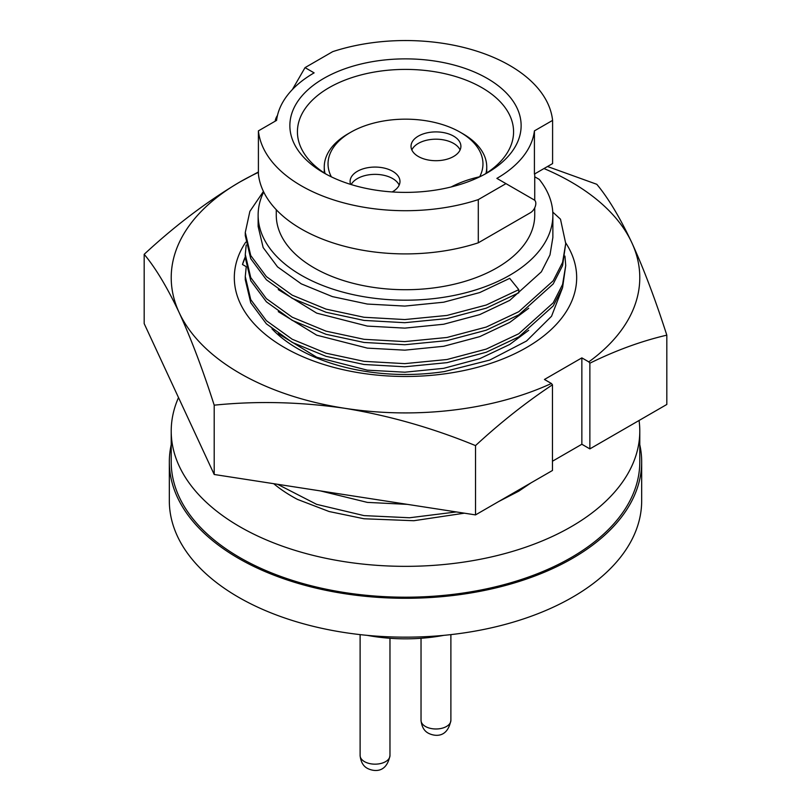 <?xml version="1.0" encoding="UTF-8"?>
<svg xmlns="http://www.w3.org/2000/svg" width="811" height="811" viewBox="0 0 811 811"><rect width="100%" height="100%" fill="white"/><g stroke="black" fill="none" stroke-linecap="round" stroke-linejoin="round"><path stroke-width="1.22" d="M245.277 256.884A165.322 95.445 0 0 0 242.489 264.508L246.088 266.576M271.979 328.84A152.286 87.923 0 0 0 297.819 348.73A152.286 87.923 0 0 0 444.469 371.55L489.743 360.074L526.542 341.015L551.551 316.239L562.398 288.169M565.713 242.854A171.182 98.83 180 0 1 498.248 360.713A171.182 98.83 180 0 1 284.458 347.534A171.182 98.83 180 0 1 245.713 242.195M543.988 168.546A234.288 135.265 180 0 1 571.167 182.009A234.288 135.265 180 0 1 631.799 242.641A234.288 135.265 180 0 1 588.806 361.888L581.852 357.874L544.445 379.467L551.399 383.481A234.288 135.265 180 0 1 344.868 408.308A234.288 135.265 180 0 1 179.201 312.661A234.288 135.265 180 0 1 239.833 182.009A234.288 135.265 180 0 1 258.405 172.368M547.516 166.508L596.795 184.3C608.22 197.985 619.888 217.429 631.799 242.641C643.741 268.816 655.41 299.664 666.814 335.156C641.521 341.046 615.873 350.393 589.871 363.196L589.871 448.888L666.814 404.466L666.814 335.156M475.52 514.904L552.463 470.481L552.463 384.799C526.096 402.297 500.448 422.572 475.52 445.604L475.52 514.904L214.205 474.486L144.186 323.619L144.186 254.309C175.156 225.549 207.038 201.452 239.833 182.009L258.405 171.983M589.871 448.888L581.852 444.256L552.463 461.226M475.52 445.604C432.861 428.056 389.31 415.627 344.868 408.308C300.313 401.871 256.763 400.827 214.205 405.176L214.205 474.486M214.205 405.176C202.78 369.603 191.112 338.765 179.201 312.661C167.259 287.398 155.59 267.954 144.186 254.309M588.806 361.888L589.871 363.196M552.463 384.799L551.399 383.481M581.852 444.256L581.852 357.874M242.489 264.508L245.277 257.178M178.511 397.583A234.288 135.265 0 0 0 171.212 431.087A234.288 135.265 0 0 0 239.833 526.724A234.288 135.265 0 0 0 495.156 556.052A234.288 135.265 0 0 0 639.788 431.087A234.288 135.265 0 0 0 639.068 420.483M171.212 431.087L171.212 461.935A234.288 135.265 0 0 0 239.833 557.583A234.288 135.265 0 0 0 495.156 586.9A234.288 135.265 0 0 0 639.788 461.935L639.788 431.087M171.212 444.722A236.173 136.349 0 0 0 169.327 461.935A236.173 136.349 0 0 0 238.505 558.353A236.173 136.349 0 0 0 495.876 587.914A236.173 136.349 0 0 0 641.673 461.935A236.173 136.349 0 0 0 639.788 444.722M169.327 461.935L169.327 500.813A236.173 136.349 0 0 0 238.505 597.231A236.173 136.349 0 0 0 495.876 626.781A236.173 136.349 0 0 0 641.673 500.813L641.673 461.935M443.729 635.368A124.701 71.997 180 0 1 367.271 635.368M276.267 209.725L276.267 215.108A129.233 74.612 0 0 0 314.121 267.863A129.233 74.612 0 0 0 454.951 284.043A129.233 74.612 0 0 0 534.733 215.108L534.733 207.778M534.419 130.875L552.595 120.383L552.595 163.579L534.419 174.071L534.419 130.875A129.233 74.612 0 0 1 496.879 178.39L505.963 183.631L478.297 199.607A147.369 85.084 0 0 1 301.297 185.79A147.369 85.084 0 0 1 258.405 130.875L258.405 174.071A147.369 85.084 0 0 0 301.297 228.986A147.369 85.084 0 0 0 478.297 242.803L530.475 212.685A7.563 4.359 120 0 0 535.412 206.024A7.563 4.359 120 0 0 534.256 199.962L505.963 183.631M323.741 172.834A115.628 66.755 180 0 1 323.731 172.834A115.628 66.755 180 0 1 323.741 78.424A115.628 66.755 180 0 1 487.259 78.424A115.628 66.755 180 0 1 487.269 172.834A115.628 66.755 180 0 1 323.741 172.834M484.502 174.375A108.076 62.396 0 0 0 513.576 131.798A108.076 62.396 0 0 0 481.916 87.679A108.076 62.396 0 0 0 364.139 74.156A108.076 62.396 0 0 0 297.424 131.798A108.076 62.396 0 0 0 326.498 174.375M325.039 173.453A81.242 46.906 180 0 1 324.258 166.975A81.242 46.906 180 0 1 348.051 133.805L350.727 132.264A77.461 44.727 0 0 0 331.364 176.859M451.169 186.966A90.69 52.36 0 0 1 479.686 176.757A77.461 44.727 0 0 0 460.273 132.264A77.461 44.727 0 0 0 350.727 132.264M462.949 133.805L460.273 132.264L462.949 133.805A81.242 46.906 180 0 1 486.742 166.975A81.242 46.906 180 0 1 485.961 173.453M351.183 184.563A24.938 14.395 180 0 1 357.408 178.582A24.938 14.395 180 0 1 381.565 174.862A24.938 14.395 180 0 1 399.164 185.121M350.616 184.391A24.938 14.395 180 0 1 350.099 181.471A24.938 14.395 180 0 1 357.408 171.293A24.938 14.395 180 0 1 384.586 168.171A24.938 14.395 180 0 1 399.975 181.471A24.938 14.395 180 0 1 392.676 191.66A24.938 14.395 180 0 1 392.159 191.943M411.836 149.944A24.938 14.395 180 0 1 418.324 143.405A24.938 14.395 180 0 1 442.492 139.695A24.938 14.395 180 0 1 460.09 149.944M418.324 136.116A24.938 14.395 180 0 1 445.503 133.004A24.938 14.395 180 0 1 460.901 146.304A24.938 14.395 180 0 1 453.592 156.482A24.938 14.395 180 0 1 426.414 159.605A24.938 14.395 180 0 1 411.025 146.304A24.938 14.395 180 0 1 418.324 136.116M552.595 120.383A147.369 85.084 0 0 0 332.703 51.651L305.037 67.627L314.121 72.868A129.233 74.612 0 0 0 276.581 120.383L258.405 130.875M478.297 242.803L478.297 199.607M275.213 121.174A7.563 4.359 -60 0 1 276.744 116.622L277.514 115.294M292.365 89.565L305.037 67.627M534.733 176.798L539.285 179.424A147.369 85.084 0 0 1 552.869 215.108L552.869 237.441L549.99 254.907L541.363 271.847L509.703 300.394L479.767 314.587L443.647 324.248L404.831 328.12L367.353 326.093L316.716 313.137L278.274 289.608M263.687 191.964A147.369 85.084 0 0 0 258.131 215.108A147.369 85.084 0 0 0 405.5 300.192A147.369 85.084 0 0 0 552.869 215.108M552.778 212.087L560.492 219.193L565.723 243.503L562.581 262.44L553.203 280.788L518.797 311.698L486.245 327.056L446.973 337.477L404.77 341.593L364.027 339.312L326.022 331.152L292.203 317.202L266.383 298.651L250.741 277.575L245.277 254.502L246.189 245.074M245.277 235.616L250.741 258.679L266.383 279.754L292.203 298.316L326.022 312.255L364.027 320.416L404.77 322.697L446.973 318.581L486.245 308.16L518.797 292.801L518.797 289.659L509.703 278.355L479.767 292.548L443.647 302.209L404.831 306.082L367.353 304.054L332.398 296.613L301.297 283.86L277.534 266.87L263.149 247.558L258.131 226.421L258.131 215.108M565.723 243.503L562.581 265.582L553.203 283.931L518.797 314.84L486.245 330.199L446.973 340.62L404.77 344.736L364.027 342.455L326.022 334.294L292.203 320.355L266.383 301.793L250.741 280.718L245.277 257.645L245.277 254.512M528.721 308.261L509.703 322.433L479.767 336.626L443.647 346.287L404.831 350.159L367.353 348.122L316.716 335.176L278.274 311.647M564.943 256.094L565.723 265.542L562.581 284.479L553.203 302.827L518.797 333.737L486.245 349.095L446.973 359.516L404.77 363.632L364.027 361.351L326.022 353.19L292.203 339.241L266.383 320.69L250.741 299.614L245.277 276.541L246.189 267.113M565.723 265.542L562.581 287.621L553.203 305.97L518.797 336.879L486.245 352.238L446.973 362.659L404.77 366.775L364.027 364.494L326.022 356.333L292.203 342.384L266.383 323.832L250.741 302.756L245.277 279.683L245.277 276.551M528.721 330.29L509.703 344.472L479.767 358.665L443.647 368.326L404.831 372.198L367.353 370.161L316.716 357.215L278.274 333.686M407.325 504.361L367.353 502.394L320.487 490.929M456.309 511.934L409.565 517.763L364.027 515.614L316.625 504.351L277.534 484.279M464.379 513.181L413.823 520.723L364.027 518.766L329.134 511.528L297.455 499.394A160.223 92.505 180 0 1 273.712 483.691M530.962 482.9L518.797 491.152L498.674 501.543M518.797 289.659L486.245 305.017L446.973 315.438L404.77 319.554L364.027 317.273L326.022 309.113L292.203 295.163L266.383 276.612L250.741 255.536L245.277 232.473L249.879 211.357L263.433 191.457M450.886 720.371C447.206 739.166 433.682 735.942 428.492 733.276C424.194 731.076 421.71 726.778 421.031 720.371A14.922 8.617 0 0 0 425.41 726.463A14.922 8.617 0 0 0 441.671 728.329A14.922 8.617 0 0 0 450.886 720.371L450.886 634.628M389.969 755.538C386.289 774.343 372.756 771.109 367.565 768.453C363.267 766.253 360.783 761.945 360.114 755.538A14.922 8.617 0 0 0 364.484 761.63A14.922 8.617 0 0 0 380.754 763.506A14.922 8.617 0 0 0 389.969 755.538L389.969 638.277M534.733 173.889L534.733 200.327M324.258 166.975L324.258 172.946M486.742 166.975L486.742 172.946M245.277 232.483L245.277 235.626M360.114 755.538L360.114 634.628M421.031 720.371L421.031 638.277"/></g></svg>
